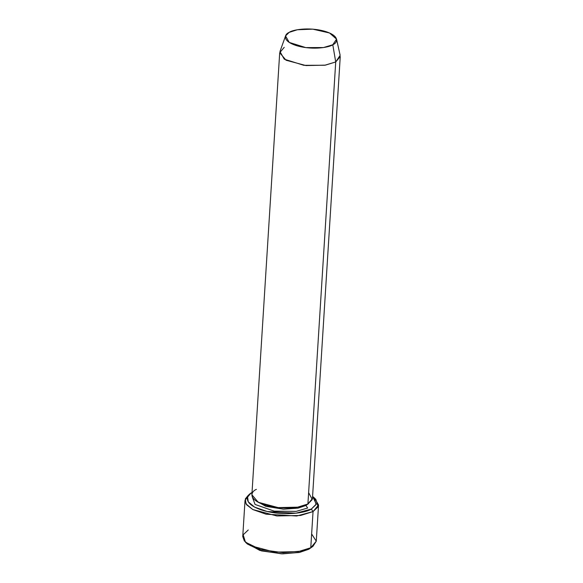 <?xml version="1.0" encoding="UTF-8"?>
<svg xmlns="http://www.w3.org/2000/svg" width="583" height="583" viewBox="0 0 583 583"><rect width="100%" height="100%" fill="white"/><g stroke="black" fill="none" stroke-linecap="round" stroke-linejoin="round"><path stroke-width="0.87" d="M245.443 542.168L247.323 543.983L261.49 550.906L282.689 553.85L299.604 552.407L308.801 549.244L310.768 547.758L300.988 551.117L283.017 552.655L260.499 549.529L245.443 542.168L243.177 534.793L248.256 529.976M250.493 493.597L248.402 495.164L245.348 498.873L245.99 503.894L252.811 509.542L266.125 514.206L296.711 515.991L313.042 511.59L311.329 509.061L295.96 513.2L267.174 511.517L254.64 507.13L248.22 501.81L247.615 497.088L250.493 493.597L252.024 492.591M250.53 493.808L249.546 494.384L245.02 500.389L242.747 536.557L244.35 540.966L250.493 545.681L274.622 552.137L298.299 551.627L310.768 547.758L313.042 511.59L300.573 515.459L276.896 515.97L252.767 509.513L246.624 504.798L245.02 500.389M279.702 52.725L251.885 494.77L258.269 502.284L278.142 507.604L297.636 507.181L307.904 503.996L335.721 61.951L325.445 65.136L305.951 65.558L286.078 60.246L279.702 52.725L284.234 47.31M332.791 44.76L323.492 47.551L305.798 47.602L289.204 42.406L285.553 35.942L289.19 32.356C284.358 34.259 281.523 41.225 297.476 45.919C313.792 50.408 329.708 47.157 332.791 44.76C337.615 42.85 340.457 35.884 324.505 31.198C308.181 26.709 292.265 29.952 289.19 32.356L297.337 29.755L312.728 29.15L329.533 32.983L336.551 39.148L332.791 44.76L335.721 61.951L332.791 44.76M285.553 35.942L279.949 51.544L284.256 59.175L303.845 65.311L324.738 65.252L335.721 61.951L340.159 55.327L336.551 39.148M307.656 508.012L305.944 505.483L298.073 508.128L283.484 509.192L265.775 506.321L255.165 500.301L265.775 506.321L283.484 509.192L298.073 508.128L305.944 505.483L307.656 508.012L296.149 511.393L274.25 511.153L255.062 504.441L252.25 496.811L255.062 504.441L274.25 511.153L296.149 511.393L307.656 508.012M308.494 503.661L305.944 505.483L308.494 503.661M308.626 492.635L312.277 499.522L307.904 503.996C304.275 506.831 285.481 510.664 266.205 505.366C247.374 499.828 250.719 491.6 256.425 489.348M306.075 504.871L305.944 505.483L306.075 504.871M252.497 492.322C245.975 494.894 242.149 504.295 263.676 510.628C285.699 516.684 307.183 512.304 311.329 509.061L316.285 504.069L312.583 496.395L313.975 497.59L316.11 504.528L311.329 509.061L313.042 511.59L310.768 547.758L316.278 541.184L318.551 505.016L313.042 511.59L318.121 506.78L315.855 499.405L313.975 497.59M311.759 547.189L308.801 549.244L299.21 552.487L281.451 553.821L259.756 550.396L246.478 543.079M314.82 498.494L318.551 505.016M340.253 56.536L335.721 61.951L307.904 503.996L312.444 498.582L340.253 56.536M310.768 547.758L312.896 546.409L310.768 547.758M311.635 533.962L316.278 541.184L312.896 546.409"/></g></svg>
